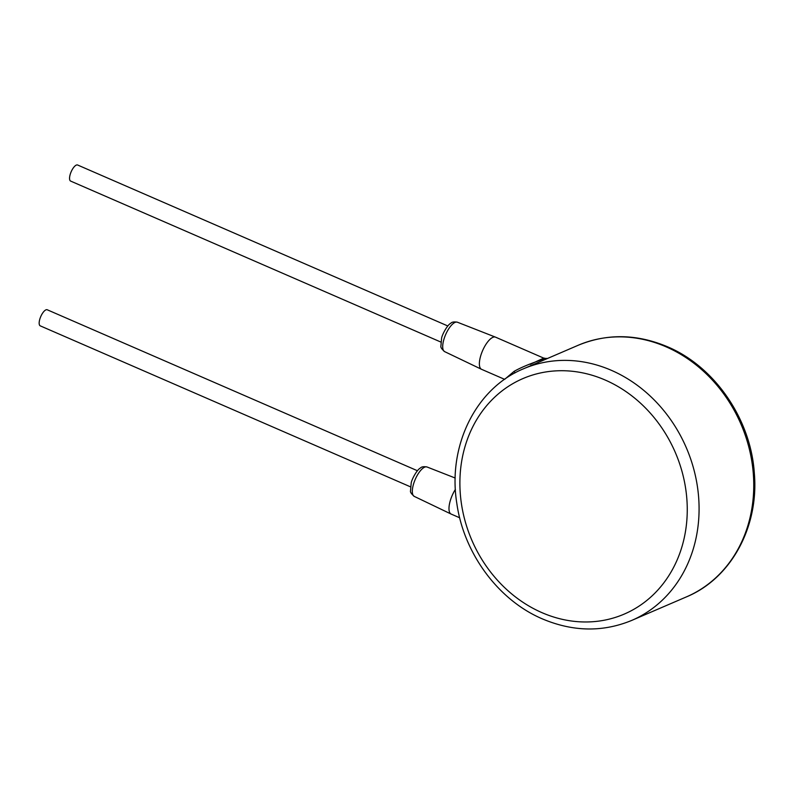 <?xml version="1.0" encoding="UTF-8"?>
<svg xmlns="http://www.w3.org/2000/svg" width="794" height="794" viewBox="0 0 794 794"><rect width="100%" height="100%" fill="white"/><g stroke="black" fill="none" stroke-linecap="round" stroke-linejoin="round"><path stroke-width="1.19" d="M544.902 359.593L578.181 345.271A136.955 118.366 66.7 0 1 666.067 346.809A136.955 118.366 66.7 0 1 753.268 473.204A136.955 118.366 66.7 0 1 686.423 596.889C730.986 578.479 759.044 526.958 754.33 473.234C750.866 419.232 714.818 366.639 667.397 346.73C636.788 333.867 607.053 333.381 578.181 345.271M459.686 517.777L451.171 514.085A17.528 6.491 -66.5 0 1 451.091 514.046A17.528 6.491 -66.5 0 1 450.059 501.49A17.528 6.491 -66.5 0 1 455.399 489.372M440.849 342.055L70.646 181.092A8.764 3.245 -66.5 0 1 70.09 174.799A8.764 3.245 -66.5 0 1 77.633 165.013L447.836 325.977M410.458 486.821L40.256 325.858A8.764 3.245 -66.5 0 1 39.7 319.565A8.764 3.245 -66.5 0 1 47.243 309.779L417.446 470.743M504.627 379.343L481.561 369.319A17.528 6.491 -66.5 0 1 481.482 369.279A17.528 6.491 -66.5 0 1 480.449 356.724A17.528 6.491 -66.5 0 1 495.466 337.132A17.528 6.491 -66.5 0 1 495.545 337.162L544.297 358.362L547.542 358.461M504.706 379.294L514.095 371.354C525.896 364.674 541.617 360.01 543.027 359.136C546.808 356.764 542.56 358.511 530.293 364.377M541.974 612.66A128.191 110.793 -113.3 0 0 682.78 543.821A128.191 110.793 -113.3 0 0 605.177 380.028A128.191 110.793 -113.3 0 0 464.371 448.868A128.191 110.793 -113.3 0 0 541.974 612.66M631.746 620.412A136.955 118.366 -113.3 0 0 698.591 496.726A136.955 118.366 -113.3 0 0 611.39 370.332A136.955 118.366 -113.3 0 0 523.504 368.793C475.785 388.365 447.479 445.95 456.798 503.227C463.765 553.458 498.384 600.304 542.53 618.953C573.129 631.816 602.864 632.302 631.746 620.412L686.423 596.889M427.023 466.981C423.708 466.415 421.515 466.753 420.443 468.013C416.88 469.671 411.689 479.546 411.213 482.941L410.508 490.92C410.131 492.042 411.371 493.858 414.24 496.379A16.029 5.935 -66.5 0 1 413.297 484.906A16.029 5.935 -66.5 0 1 427.023 466.981L455.21 478.028M457.413 322.215C454.099 321.649 451.905 321.987 450.823 323.247C447.27 324.905 442.079 334.78 441.603 338.175L440.898 346.154C440.521 347.276 441.762 349.092 444.63 351.623A16.029 5.935 -66.5 0 1 443.687 340.14A16.029 5.935 -66.5 0 1 457.413 322.215L495.466 337.132M514.919 372.962A4.387 2.154 53.1 0 0 514.095 371.354M523.504 368.793L545.111 359.493M414.24 496.379L451.091 514.046M444.63 351.623L481.482 369.279"/></g></svg>
